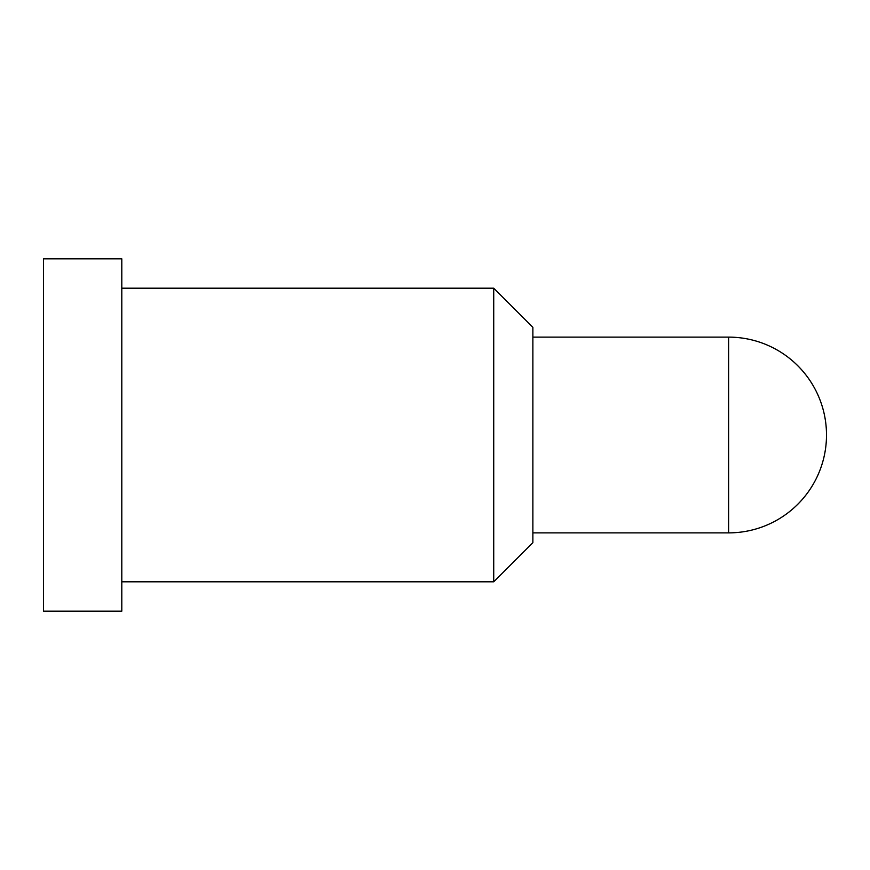 <?xml version="1.0" encoding="UTF-8"?>
<svg xmlns="http://www.w3.org/2000/svg" width="870" height="870" viewBox="0 0 870 870"><rect width="100%" height="100%" fill="white"/><g stroke="black" fill="none" stroke-linecap="round" stroke-linejoin="round"><path stroke-width="0.65" stroke-dasharray="4.35 3.26" d="M532.875 337.125L532.875 532.875L532.875 337.125M121.8 288.188L121.8 581.812L121.8 288.188M43.5 611.175L43.5 258.825M121.8 611.175L121.8 258.825M493.725 288.188L493.725 581.812M532.875 542.662L532.875 327.337M728.625 532.875L728.625 337.125"/><path stroke-width="1.3" d="M532.875 327.337L532.875 542.662L493.725 581.812L493.725 288.188L532.875 327.337M532.875 337.125L728.625 337.125A97.875 97.875 0 0 1 826.5 435A97.875 97.875 0 0 1 728.625 532.875L532.875 532.875M121.8 581.812L493.725 581.812M121.8 288.188L493.725 288.188M43.5 258.825L43.5 611.175L121.8 611.175L121.8 258.825L43.5 258.825M728.625 337.125L728.625 532.875"/></g></svg>
